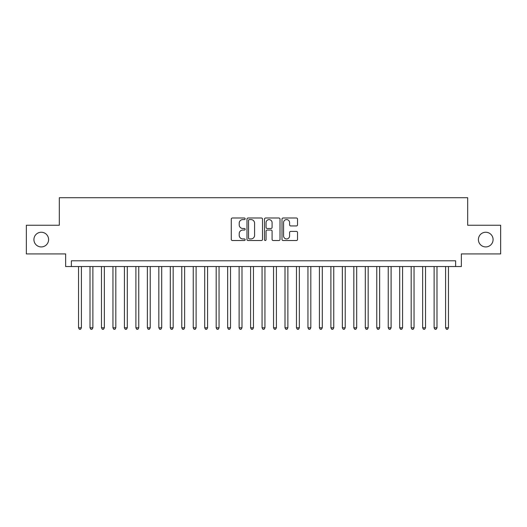 <?xml version="1.0" encoding="UTF-8"?>
<svg xmlns="http://www.w3.org/2000/svg" width="527" height="527" viewBox="0 0 527 527"><rect width="100%" height="100%" fill="white"/><g stroke="black" fill="none" stroke-linecap="round" stroke-linejoin="round"><path stroke-width="0.79" d="M245.147 218.791A0.79 0.79 0 0 0 244.357 218L232.4 218A1.126 1.126 0 0 0 231.274 219.127L231.274 239.396A1.126 1.126 0 0 0 232.4 240.523L244.357 240.523A0.79 0.79 0 0 0 245.147 239.732A0.79 0.79 0 0 0 244.357 238.942L242.809 238.942A3.603 3.603 0 0 1 239.212 235.338L239.212 233.652A3.603 3.603 0 0 1 242.809 230.049L244.357 230.049A0.79 0.79 0 0 0 245.147 229.258A0.79 0.79 0 0 0 244.357 228.474L242.809 228.474A3.603 3.603 0 0 1 239.212 224.871L239.212 223.178A3.603 3.603 0 0 1 242.809 219.581L244.357 219.581A0.79 0.79 0 0 0 245.147 218.791M478.397 239.587A7.338 7.338 0 0 0 485.736 246.926A7.338 7.338 0 0 0 493.081 239.587A7.338 7.338 0 0 0 485.736 232.242A7.338 7.338 0 0 0 478.397 239.587M33.919 239.587A7.338 7.338 0 0 0 41.264 246.926A7.338 7.338 0 0 0 48.603 239.587A7.338 7.338 0 0 0 41.264 232.242A7.338 7.338 0 0 0 33.919 239.587M296.405 225.938A1.126 1.126 0 0 0 297.531 224.812L297.531 219.127A1.126 1.126 0 0 0 296.405 218L283.118 218A1.126 1.126 0 0 0 281.991 219.127L281.991 239.396A1.126 1.126 0 0 0 283.118 240.523L296.405 240.523A1.126 1.126 0 0 0 297.531 239.396L297.531 232.526A1.126 1.126 0 0 0 296.405 231.399L290.72 231.399A1.126 1.126 0 0 0 289.593 232.526L289.593 235.931A3.01 3.01 0 0 1 286.583 238.942A3.01 3.01 0 0 1 283.572 235.931L283.572 222.592A3.01 3.01 0 0 1 286.583 219.581A3.01 3.01 0 0 1 289.593 222.592L289.593 224.812A1.126 1.126 0 0 0 290.72 225.938L296.405 225.938M455.631 266.537L461.362 266.537L461.362 253.922L500.65 253.922L500.65 225.246L467.673 225.246L467.673 197.717L59.327 197.717L59.327 225.246L26.35 225.246L26.35 253.922L65.638 253.922L65.638 266.537L455.631 266.537L455.631 260.806L71.369 260.806L71.369 266.537M262.512 219.127A1.126 1.126 0 0 0 261.392 218L248.105 218A1.126 1.126 0 0 0 246.979 219.127L246.979 239.396A1.126 1.126 0 0 0 248.105 240.523L261.392 240.523A1.126 1.126 0 0 0 262.512 239.396L262.512 219.127M265.608 218L278.895 218A1.126 1.126 0 0 1 280.021 219.127L280.021 239.396A1.126 1.126 0 0 1 278.895 240.523L273.21 240.523A1.126 1.126 0 0 1 272.084 239.396L272.084 231.175A1.126 1.126 0 0 0 270.957 230.049L267.189 230.049A1.126 1.126 0 0 0 266.063 231.175L266.063 239.732A0.79 0.79 0 0 1 265.272 240.523A0.79 0.79 0 0 1 264.488 239.732L264.488 219.127A1.126 1.126 0 0 1 265.608 218M249.343 219.581A0.79 0.79 0 0 0 248.553 220.365L248.553 238.158A0.79 0.79 0 0 0 249.343 238.942L250.977 238.942A3.603 3.603 0 0 0 254.581 235.338L254.581 223.178A3.603 3.603 0 0 0 250.977 219.581L249.343 219.581M272.084 222.644A3.01 3.01 0 0 0 269.073 219.634A3.01 3.01 0 0 0 266.063 222.644L266.063 227.348A1.126 1.126 0 0 0 267.189 228.474L270.957 228.474A1.126 1.126 0 0 0 272.084 227.348L272.084 222.644M78.543 266.537L78.543 327.794L81.408 327.794L81.408 266.537M81.408 327.794L80.545 329.283L79.399 329.283L78.543 327.794M90.012 266.537L90.012 327.794L92.877 327.794L92.877 266.537M92.877 327.794L92.021 329.283L90.868 329.283L90.012 327.794M101.48 266.537L101.48 327.794L104.346 327.794L104.346 266.537M104.346 327.794L103.49 329.283L102.343 329.283L101.48 327.794M112.949 266.537L112.949 327.794L115.821 327.794L115.821 266.537M115.821 327.794L114.958 329.283L113.812 329.283L112.949 327.794M124.425 266.537L124.425 327.794L127.29 327.794L127.29 266.537M127.29 327.794L126.427 329.283L125.281 329.283L124.425 327.794M135.894 266.537L135.894 327.794L138.759 327.794L138.759 266.537M138.759 327.794L137.896 329.283L136.75 329.283L135.894 327.794M147.362 266.537L147.362 327.794L150.228 327.794L150.228 266.537M150.228 327.794L149.372 329.283L148.225 329.283L147.362 327.794M158.831 266.537L158.831 327.794L161.703 327.794L161.703 266.537M161.703 327.794L160.84 329.283L159.694 329.283L158.831 327.794M170.3 266.537L170.3 327.794L173.172 327.794L173.172 266.537M173.172 327.794L172.309 329.283L171.163 329.283L170.3 327.794M181.775 266.537L181.775 327.794L184.641 327.794L184.641 266.537M184.641 327.794L183.778 329.283L182.632 329.283L181.775 327.794M193.244 266.537L193.244 327.794L196.11 327.794L196.11 266.537M196.11 327.794L195.253 329.283L194.107 329.283L193.244 327.794M204.713 266.537L204.713 327.794L207.579 327.794L207.579 266.537M207.579 327.794L206.722 329.283L205.576 329.283L204.713 327.794M216.182 266.537L216.182 327.794L219.054 327.794L219.054 266.537M219.054 327.794L218.191 329.283L217.045 329.283L216.182 327.794M227.657 266.537L227.657 327.794L230.523 327.794L230.523 266.537M230.523 327.794L229.66 329.283L228.514 329.283L227.657 327.794M239.126 266.537L239.126 327.794L241.992 327.794L241.992 266.537M241.992 327.794L241.135 329.283L239.983 329.283L239.126 327.794M250.595 266.537L250.595 327.794L253.461 327.794L253.461 266.537M253.461 327.794L252.604 329.283L251.458 329.283L250.595 327.794M262.064 266.537L262.064 327.794L264.936 327.794L264.936 266.537M264.936 327.794L264.073 329.283L262.927 329.283L262.064 327.794M273.539 266.537L273.539 327.794L276.405 327.794L276.405 266.537M276.405 327.794L275.542 329.283L274.396 329.283L273.539 327.794M285.008 266.537L285.008 327.794L287.874 327.794L287.874 266.537M287.874 327.794L287.017 329.283L285.865 329.283L285.008 327.794M296.477 266.537L296.477 327.794L299.343 327.794L299.343 266.537M299.343 327.794L298.486 329.283L297.34 329.283L296.477 327.794M307.946 266.537L307.946 327.794L310.818 327.794L310.818 266.537M310.818 327.794L309.955 329.283L308.809 329.283L307.946 327.794M319.421 266.537L319.421 327.794L322.287 327.794L322.287 266.537M322.287 327.794L321.424 329.283L320.278 329.283L319.421 327.794M330.89 266.537L330.89 327.794L333.756 327.794L333.756 266.537M333.756 327.794L332.893 329.283L331.746 329.283L330.89 327.794M342.359 266.537L342.359 327.794L345.225 327.794L345.225 266.537M345.225 327.794L344.368 329.283L343.222 329.283L342.359 327.794M353.828 266.537L353.828 327.794L356.7 327.794L356.7 266.537M356.7 327.794L355.837 329.283L354.691 329.283L353.828 327.794M365.297 266.537L365.297 327.794L368.169 327.794L368.169 266.537M368.169 327.794L367.306 329.283L366.16 329.283L365.297 327.794M376.772 266.537L376.772 327.794L379.638 327.794L379.638 266.537M379.638 327.794L378.775 329.283L377.628 329.283L376.772 327.794M388.241 266.537L388.241 327.794L391.106 327.794L391.106 266.537M391.106 327.794L390.25 329.283L389.104 329.283L388.241 327.794M399.71 266.537L399.71 327.794L402.575 327.794L402.575 266.537M402.575 327.794L401.719 329.283L400.573 329.283L399.71 327.794M411.179 266.537L411.179 327.794L414.051 327.794L414.051 266.537M414.051 327.794L413.188 329.283L412.042 329.283L411.179 327.794M422.654 266.537L422.654 327.794L425.52 327.794L425.52 266.537M425.52 327.794L424.657 329.283L423.51 329.283L422.654 327.794M434.123 266.537L434.123 327.794L436.988 327.794L436.988 266.537M436.988 327.794L436.132 329.283L434.979 329.283L434.123 327.794M445.592 266.537L445.592 327.794L448.457 327.794L448.457 266.537M448.457 327.794L447.601 329.283L446.455 329.283L445.592 327.794"/></g></svg>

